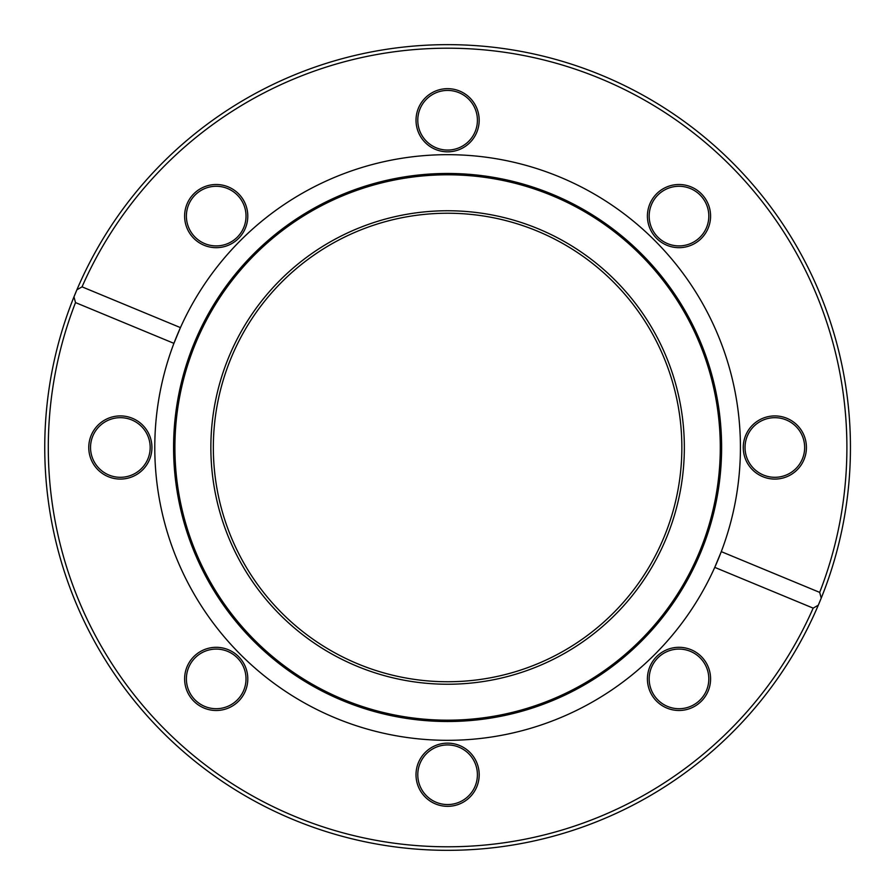 <?xml version="1.0" encoding="UTF-8"?>
<svg xmlns="http://www.w3.org/2000/svg" width="895" height="895" viewBox="0 0 895 895"><rect width="100%" height="100%" fill="white"/><g stroke="black" fill="none" stroke-linecap="round" stroke-linejoin="round"><path stroke-width="1.34" d="M820.077 600.948L820.077 600.948A402.851 402.851 0 0 0 820.212 600.635L820.212 600.635A402.851 402.851 0 0 1 820.077 600.948A6657.894 1637.716 22.7 0 1 818.298 605.188L813.163 608.13L714.758 567.374L721.28 551.633L819.686 592.389L821.23 598.117A402.851 402.851 0 0 0 601.764 75.314A402.851 402.851 0 0 0 44.75 447.489A402.851 402.851 0 0 0 818.298 605.188L821.23 598.117A3799.096 1237.103 -158.3 0 1 820.212 600.635M76.892 289.801A402.851 402.851 0 0 0 73.972 296.871L76.892 289.801L82.038 286.847A399.304 399.304 0 0 1 600.4 78.592A399.304 399.304 0 0 1 819.686 592.389M801.64 639.69A402.851 402.851 0 0 1 794.547 652.22M808.588 626.31L809.505 624.441M809.36 624.755L808.096 627.294M830.761 571.883L830.571 572.487M829.676 575.194L829.341 576.179M828.904 577.488L828.513 578.617M831.164 570.641L828.401 578.953M831.88 568.381L832.484 566.434M837.161 550.101L835.785 555.191M834.934 558.211L834.084 561.143M813.163 608.13A399.304 399.304 0 0 1 294.791 816.397A399.304 399.304 0 0 1 75.516 302.588L73.972 296.871M808.151 627.194L803.654 635.942M82.038 286.847L180.443 327.615L173.921 343.356L75.516 302.588M721.28 551.633A292.822 292.822 0 0 0 559.655 176.964A292.822 292.822 0 0 0 154.779 447.489A292.822 292.822 0 0 0 721.28 551.633M701.333 238.428A31.593 31.593 0 0 0 687.17 185.578A31.593 31.593 0 0 0 648.483 224.265A31.593 31.593 0 0 0 701.333 238.428M238.54 193.756A31.593 31.593 0 0 0 185.69 207.92A31.593 31.593 0 0 0 224.376 246.606A31.593 31.593 0 0 0 238.54 193.756M479.183 120.243A31.593 31.593 0 0 0 431.804 92.89A31.593 31.593 0 0 0 431.804 147.597A31.593 31.593 0 0 0 479.183 120.243M774.846 479.082A31.593 31.593 0 0 0 802.2 431.703A31.593 31.593 0 0 0 747.493 431.703A31.593 31.593 0 0 0 774.846 479.082M700.08 237.175A29.815 29.815 0 0 1 650.195 223.806A29.815 29.815 0 0 1 686.711 187.29A29.815 29.815 0 0 1 700.08 237.175M774.846 477.303A29.815 29.815 0 0 1 749.025 432.587A29.815 29.815 0 0 1 800.667 432.587A29.815 29.815 0 0 1 774.846 477.303M657.914 699.979A29.815 29.815 0 0 1 671.284 650.094A29.815 29.815 0 0 1 707.8 686.61A29.815 29.815 0 0 1 657.914 699.979M417.786 774.746A29.815 29.815 0 0 1 462.502 748.925A29.815 29.815 0 0 1 462.502 800.566A29.815 29.815 0 0 1 417.786 774.746M195.121 657.814A29.815 29.815 0 0 1 244.995 671.172A29.815 29.815 0 0 1 208.479 707.688A29.815 29.815 0 0 1 195.121 657.814M120.355 417.674A29.815 29.815 0 0 1 146.176 462.402A29.815 29.815 0 0 1 94.534 462.402A29.815 29.815 0 0 1 120.355 417.674M237.287 195.009A29.815 29.815 0 0 1 223.918 244.894A29.815 29.815 0 0 1 187.402 208.378A29.815 29.815 0 0 1 237.287 195.009M416.007 774.746A31.593 31.593 0 0 0 463.397 802.099A31.593 31.593 0 0 0 463.397 747.381A31.593 31.593 0 0 0 416.007 774.746M120.355 415.906A31.593 31.593 0 0 0 92.99 463.286A31.593 31.593 0 0 0 147.709 463.286A31.593 31.593 0 0 0 120.355 415.906M193.868 656.561A31.593 31.593 0 0 0 208.02 709.411A31.593 31.593 0 0 0 246.718 670.713A31.593 31.593 0 0 0 193.868 656.561M656.661 701.232A31.593 31.593 0 0 0 709.511 687.069A31.593 31.593 0 0 0 670.825 648.383A31.593 31.593 0 0 0 656.661 701.232M477.415 120.243A29.815 29.815 0 0 1 432.688 146.064A29.815 29.815 0 0 1 432.688 94.422A29.815 29.815 0 0 1 477.415 120.243M173.585 447.489A274.004 274.004 0 0 0 584.603 684.787A274.004 274.004 0 0 0 584.603 210.191A274.004 274.004 0 0 0 173.585 447.489M174.905 447.489A272.695 272.695 0 0 0 583.943 683.646A272.695 272.695 0 0 0 583.943 211.332A272.695 272.695 0 0 0 174.905 447.489M210.862 447.489A236.739 236.739 0 0 0 565.964 652.522A236.739 236.739 0 0 0 565.964 242.467A236.739 236.739 0 0 0 210.862 447.489M65.671 319.358L65.872 318.754M64.429 323.106L66.398 317.21M87.095 267.706L87.509 266.878M87.788 266.307L88.37 265.177M87.643 266.62L90.395 261.239M93.953 254.56L94.344 253.844M97.007 249.067L99.748 244.313M96.973 249.123L99.658 244.469M388.117 674.069A234.255 234.255 0 0 1 281.119 282.686A234.255 234.255 0 0 1 673.566 385.723A234.255 234.255 0 0 1 388.117 674.069"/></g></svg>
